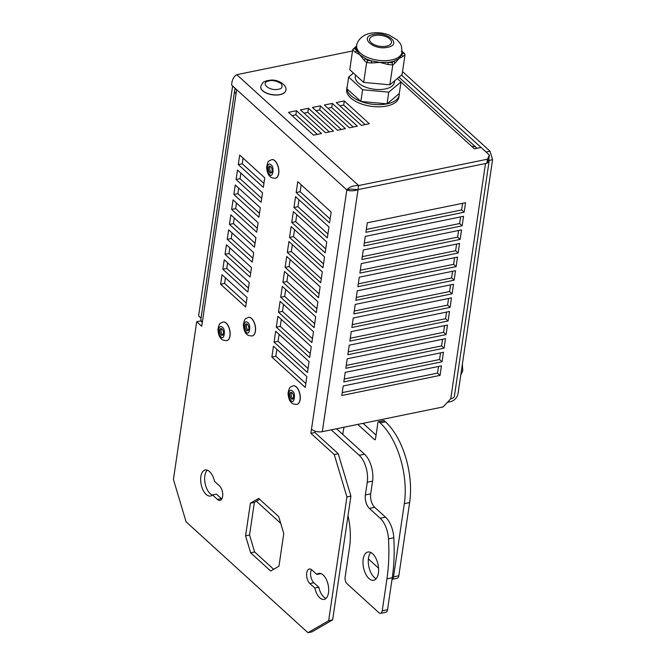 <?xml version="1.0" encoding="UTF-8"?>
<svg xmlns="http://www.w3.org/2000/svg" width="666" height="666" viewBox="0 0 666 666"><rect width="100%" height="100%" fill="white"/><g stroke="black" fill="none" stroke-linecap="round" stroke-linejoin="round"><path stroke-width="1" d="M264.727 177.83L239.693 155.045L238.286 164.569L263.328 187.346L264.727 177.83M262.521 192.79L237.487 170.005L236.08 179.52L261.114 202.306L262.521 192.79M260.314 207.742L235.273 184.965L233.866 194.48L258.908 217.266L260.314 207.742M258.1 222.702L233.067 199.917L231.66 209.44L256.701 232.218L258.1 222.702M255.894 237.662L230.861 214.877L229.454 224.392L254.487 247.178L255.894 237.662M253.688 252.614L228.646 229.837L227.239 239.352L252.281 262.138L253.688 252.614M251.482 267.574L226.44 244.788L225.033 254.312L250.075 277.089L251.482 267.574M249.267 282.534L224.234 259.748L222.827 269.264L247.86 292.049L249.267 282.534M247.061 297.486L222.019 274.708L220.613 284.224L245.654 307.009L247.061 297.486M271.87 357.084L305.253 387.462L306.86 376.581L273.476 346.203L271.87 357.084L275.849 356.268L276.881 349.3M274.076 342.124L307.459 372.502L309.066 361.621L275.682 331.243L274.076 342.124L278.063 341.308L279.087 334.349M276.29 327.164L309.673 357.542L311.28 346.67L277.897 316.292L276.29 327.164L280.269 326.357L281.302 319.389M278.496 312.212L311.879 342.59L313.486 331.71L280.103 301.332L278.496 312.212L282.476 311.397L283.508 304.429M280.702 297.252L314.086 327.63L315.692 316.75L282.309 286.372L280.702 297.252L284.69 296.437L285.714 289.477M282.917 282.292L316.3 312.67L317.907 301.79L284.524 271.42L282.917 282.292L286.896 281.477L287.928 274.517M285.123 267.341L318.506 297.71L320.113 286.838L286.73 256.46L285.123 267.341L289.102 266.525L290.135 259.557M287.329 252.381L320.712 282.759L322.319 271.878L288.936 241.5L287.329 252.381L291.317 251.565L292.341 244.597M289.535 237.421L322.927 267.799L324.533 256.918L291.142 226.548L289.535 237.421L293.523 236.605L294.547 229.645M291.75 222.469L325.133 252.839L326.74 241.966L293.356 211.588L291.75 222.469L295.729 221.653L296.761 214.685M293.956 207.509L327.339 237.887L328.946 227.006L295.562 196.628L293.956 207.509L297.943 206.693L298.967 199.725M296.162 192.549L329.553 222.927L331.152 212.046L297.769 181.668L296.162 192.549L300.15 191.733L301.174 184.773M278.954 566.208L283.774 533.574L278.704 516.625L258.674 498.393L250.391 503.196L245.571 535.83L250.641 552.788L270.671 571.012L278.954 566.208M316.85 574.475L311.888 569.954A7.909 4.071 -101.6 0 0 309.299 569.014A7.909 4.071 -101.6 0 0 306.601 575.191A7.909 4.071 -101.6 0 0 309.881 583.558L314.843 588.07A13.278 6.843 -101.6 0 0 324.142 599.408A13.278 6.843 -101.6 0 0 328.18 585.031A13.278 6.843 -101.6 0 0 318.823 573.384A13.278 6.843 -101.6 0 0 316.85 574.475L320.837 573.659A13.278 6.843 -101.6 0 1 320.929 573.568M212.487 494.938L217.449 499.45A7.909 4.071 -101.6 0 0 220.038 500.399A7.909 4.071 -101.6 0 0 222.735 494.222A7.909 4.071 -101.6 0 0 219.464 485.855L214.494 481.335A13.278 6.843 -101.6 0 0 205.195 469.996A13.278 6.843 -101.6 0 0 201.157 484.382A13.278 6.843 -101.6 0 0 210.523 496.02A13.278 6.843 -101.6 0 0 212.487 494.938L216.467 494.122L221.437 498.634A7.909 4.071 -101.6 0 0 221.82 498.959M311.488 429.229A7.909 3.904 8.4 0 0 322.302 431.668L443.115 406.934L450.757 398.776L485.497 163.536L358.042 189.627C353.638 191.134 349.9 191.225 346.828 189.902L310.889 433.308L334.257 454.57L346.928 496.953L328.654 620.695L307.95 632.7L186.097 521.828L173.426 479.445L196.711 321.711L201.723 326.265L236.663 89.66L346.828 189.902C349.234 186.955 353.171 185.506 358.641 185.548L487.429 159.191L489.393 155.061L481.052 147.469L474.417 148.826L471.911 146.545A7.909 5.536 -47.7 0 1 476.223 147.502A7.909 5.536 -47.7 0 1 476.906 148.318M238.286 164.569L242.266 163.753L243.098 158.142M263.903 183.433L242.266 163.753M236.08 179.52L240.06 178.704L240.892 173.102M261.696 198.393L240.06 178.704M233.866 194.48L237.854 193.664L238.678 188.062M259.482 213.345L237.854 193.664M231.66 209.44L235.639 208.625L236.472 203.013M257.276 228.305L235.639 208.625M229.454 224.392L233.433 223.576L234.265 217.973M255.07 243.265L233.433 223.576M227.239 239.352L231.227 238.536L232.051 232.934M252.855 258.225L231.227 238.536M225.033 254.312L229.021 253.496L229.845 247.894M250.649 273.177L229.021 253.496M222.827 269.264L226.806 268.456L227.639 262.845M248.443 288.137L226.806 268.456M220.613 284.224L224.6 283.408L225.424 277.805M246.229 303.097L224.6 283.408M305.827 383.549L275.849 356.268M308.042 368.589L278.063 341.308M310.248 353.629L280.269 326.357M312.454 338.669L282.476 311.397M314.668 323.718L284.69 296.437M316.874 308.758L286.896 281.477M319.081 293.798L289.102 266.525M321.295 278.846L291.317 251.565M323.501 263.886L293.523 236.605M325.707 248.926L295.729 221.653M327.922 233.974L297.943 206.693M330.128 219.014L300.15 191.733M250.641 552.788L254.62 551.972L273.651 569.288M254.62 551.972L249.55 535.014L245.571 535.83M250.391 503.196L254.37 502.38L249.55 535.014M254.37 502.38L259.673 499.309M314.843 588.07L318.831 587.254A13.278 6.843 -101.6 0 0 326.015 598.418M311.505 569.638A7.909 4.071 -101.6 0 0 313.861 582.742L318.831 587.254M207.309 470.179A13.278 6.843 -101.6 0 0 205.136 483.566A13.278 6.843 -101.6 0 0 212.387 495.021M307.95 632.7L311.929 631.884L332.642 619.88L328.654 620.695M346.928 496.953L350.915 496.137L332.642 619.88M350.915 496.137L338.236 453.754L334.257 454.57M338.236 453.754L314.868 432.492L310.889 433.308M315.068 431.152L314.868 432.492M352.514 50.982L236.788 74.675C233.541 76.648 231.826 80.128 231.651 85.106L236.663 89.66M236.055 93.739A9.482 4.687 -171.6 0 1 234.64 90.726L200.907 319.172A9.482 4.687 8.4 0 0 202.322 322.186M234.64 90.726A9.482 4.687 -171.6 0 1 235.814 88.894M202.298 322.352L200.699 320.895L196.711 321.711M487.429 159.191L486.821 163.27L358.042 189.627L350.807 189.094L346.828 189.902M365.9 232.326L367.307 222.802L465.551 202.697L464.144 212.213L365.9 232.326M341.8 395.496L343.206 385.98L441.458 365.867L440.051 375.391L341.8 395.496M343.814 381.901L345.213 372.377L443.464 352.272L442.058 361.788L343.814 381.901M345.82 368.298L347.227 358.783L445.471 338.678L444.064 348.193L345.82 368.298M347.827 354.703L349.234 345.188L447.477 325.075L446.07 334.598L347.827 354.703M349.833 341.109L351.24 331.585L449.483 311.48L448.085 320.995L349.833 341.109M351.839 327.505L353.246 317.99L451.498 297.885L450.091 307.401L351.839 327.505M353.854 313.911L355.253 304.395L453.504 284.282L452.097 293.806L353.854 313.911M355.86 300.316L357.267 290.792L455.511 270.687L454.104 280.203L355.86 300.316M357.867 286.713L359.274 277.198L457.517 257.084L456.11 266.608L357.867 286.713M359.873 273.118L361.28 263.594L459.523 243.49L458.125 253.005L359.873 273.118M361.879 259.515L363.286 250L461.538 229.895L460.131 239.41L361.879 259.515M363.894 245.92L365.293 236.405L463.544 216.292L462.137 225.816L363.894 245.92M344.28 100.949L369.322 123.734L361.355 125.366L336.313 102.581L344.28 100.949L343.681 105.028L365.168 124.584M332.334 103.397L357.376 126.174L349.409 127.805L324.367 105.028L332.334 103.397L331.735 107.476L353.221 127.031M320.388 105.844L345.421 128.621L337.454 130.253L312.421 107.467L320.388 105.844L319.78 109.923L341.275 129.47M308.433 108.283L333.475 131.069L325.507 132.701L300.474 109.915L308.433 108.283L307.834 112.363L329.32 131.918M296.487 110.731L321.528 133.516L313.561 135.148L288.52 112.363L296.487 110.731L295.887 114.81L317.374 134.365M322.302 431.668L358.641 185.548L236.788 74.675M464.144 212.213L461.638 209.94L366.325 229.445M462.62 203.297L461.638 209.94M440.051 375.391L437.545 373.11L342.224 392.615M438.528 366.466L437.545 373.11M442.058 361.788L439.552 359.515L344.239 379.021M440.534 352.872L439.552 359.515M444.064 348.193L441.558 345.912L346.245 365.426M442.54 339.277L441.558 345.912M446.07 334.598L443.573 332.317L348.251 351.823M444.547 325.674L443.573 332.317M448.085 320.995L445.579 318.723L350.258 338.228M446.561 312.079L445.579 318.723M450.091 307.401L447.585 305.12L352.264 324.633M448.568 298.485L447.585 305.12M452.097 293.806L449.592 291.525L354.279 311.03M450.574 284.882L449.592 291.525M454.104 280.203L451.598 277.93L356.285 297.436M452.58 271.287L451.598 277.93M456.11 266.608L453.613 264.327L358.291 283.841M454.587 257.684L453.613 264.327M458.125 253.005L455.619 250.732L360.298 270.238M456.601 244.089L455.619 250.732M460.131 239.41L457.625 237.129L362.304 256.643M458.608 230.494L457.625 237.129M462.137 225.816L459.632 223.535L364.319 243.04M460.614 216.891L459.632 223.535M488.727 159.274A7.909 3.904 -171.6 0 1 489.144 160.897A7.909 3.904 -171.6 0 1 486.888 163.137M450.757 398.776A7.909 3.904 8.4 0 0 454.403 396.137L489.144 160.897M339.868 105.811L343.681 105.028M327.922 108.258L331.735 107.476M315.967 110.698L319.78 109.923M304.021 113.145L307.834 112.363M292.074 115.593L295.887 114.81M486.821 163.27L488.794 159.141L489.393 155.061M201.04 318.256L198.593 315.892L232.625 85.989M232.534 86.089L235.131 88.27M234.748 90.285L235.031 88.37M198.593 315.892L201.057 318.14M374.692 35.548A11.064 5.47 -171.6 0 1 386.188 36.763A11.064 5.47 -171.6 0 1 391.483 42.474A11.064 5.47 -171.6 0 1 379.737 46.27A11.064 5.47 -171.6 0 1 369.588 39.244A11.064 5.47 -171.6 0 1 374.692 35.548M387.595 47.286C402.48 44.68 387.57 31.111 373.476 34.432C358.583 37.038 373.501 50.616 387.595 47.286M346.986 87.313L346.661 89.494A26.399 13.045 8.4 0 0 359.29 103.122A26.399 13.045 8.4 0 0 386.721 106.027A26.399 13.045 8.4 0 0 398.901 97.203L399.225 95.03A26.399 13.045 -171.6 0 1 387.046 103.854A26.399 13.045 -171.6 0 1 360.872 101.44A26.399 13.045 -171.6 0 1 346.936 88.761A26.399 13.045 -171.6 0 1 346.986 87.313A26.399 13.045 -171.6 0 1 347.352 85.914M356.71 45.679L356.427 47.586A22.869 11.297 8.4 0 0 356.768 50.566L359.848 54.853L365.584 58.591A22.869 11.297 8.4 0 0 371.561 60.847L379.903 62.404L388.128 62.371A22.869 11.297 8.4 0 0 393.847 61.197L399.101 58.466L401.59 54.695A22.869 11.297 8.4 0 0 401.673 54.262L401.948 52.364C401.831 47.144 401.148 44.081 399.9 43.182L397.202 39.935L388.927 34.957C382.759 32.709 376.565 32.151 370.363 33.3C362.146 34.74 356.81 41.192 356.71 45.679A22.869 11.297 8.4 0 0 369.13 58.059A22.869 11.297 8.4 0 0 394.13 59.291A22.869 11.297 8.4 0 0 401.948 52.364M360.872 101.44L362.604 89.752L348.659 77.065L346.936 88.761L360.872 101.44L387.046 103.854L399.275 93.581A26.399 13.045 -171.6 0 1 399.225 95.03M402.014 51.898L403.413 53.172L401.59 54.695L402.772 56.577L399.101 58.466L395.03 63.079L393.847 61.197L392.024 62.729L388.128 62.371L387.987 64.519L379.903 62.404L371.42 62.995L371.561 60.847L367.665 60.481L366.616 62.554L363.686 82.409L389.851 84.815L392.79 64.968L387.987 64.519M367.665 60.481L365.584 58.591L364.061 60.223L359.848 54.853L355.236 52.198L356.768 50.566L354.687 48.676L356.493 47.169M355.469 47.178L354.928 47.985L355.469 47.178L356.51 47.153M401.332 51.282L402.056 51.34M392.024 62.729L392.79 64.968L395.03 63.079M355.236 52.198L352.68 49.875L349.75 69.722L363.686 82.409M352.68 49.875L353.13 49.117L354.687 48.676M403.413 53.172L404.603 53.663L405.02 54.695L402.089 74.55L389.851 84.815M348.659 77.065L353.421 73.069M387.046 103.854L388.769 92.158L362.604 89.752M399.275 93.581L401.007 81.893L388.769 92.158M397.327 78.546L401.007 81.893M355.519 74.975L355.286 76.59A19.764 9.765 8.4 0 0 364.735 86.796A19.764 9.765 8.4 0 0 385.264 88.969A19.764 9.765 8.4 0 0 394.38 82.368L394.613 80.827M285.772 90.385A12.646 6.252 -171.6 0 1 285.756 90.451A12.646 6.252 -171.6 0 1 276.282 95.055A12.646 6.252 -171.6 0 1 262.629 90.776A12.646 6.252 -171.6 0 1 260.731 86.755A12.646 6.252 -171.6 0 1 260.747 86.688M278.296 89.261C269.147 91.392 259.515 82.551 269.181 80.894L269.239 80.877C272.444 79.953 276.398 80.861 281.094 83.591C282.975 86.888 282.059 88.778 278.363 89.244L278.296 89.261M271.753 159.607A9.482 4.887 78.4 0 1 271.82 159.59A9.482 4.887 78.4 0 1 278.505 167.907A9.482 4.887 78.4 0 1 275.624 178.18A9.482 4.887 78.4 0 1 275.558 178.188M269.48 174.276C265.767 170.937 267.266 161.205 270.97 164.835L271.054 164.91C274.717 166.542 272.735 179.121 269.564 174.35L269.48 174.276M272.103 171.262A3.48 1.79 -101.6 0 0 271.503 167.707A3.48 1.79 -101.6 0 0 269.572 166.184A3.48 1.79 -101.6 0 0 268.515 169.955A3.48 1.79 -101.6 0 0 270.962 173.002A3.48 1.79 -101.6 0 0 272.103 171.262M270.288 166.3A3.48 1.79 -101.6 0 0 269.838 169.68A3.48 1.79 -101.6 0 0 271.578 172.611M248.46 317.341A9.482 4.887 78.4 0 1 248.526 317.324A9.482 4.887 78.4 0 1 255.211 325.641A9.482 4.887 78.4 0 1 252.331 335.914A9.482 4.887 78.4 0 1 252.264 335.93M246.187 332.009C242.474 328.679 243.972 318.939 247.677 322.569L247.76 322.644C251.423 324.275 249.442 336.854 246.27 332.084L246.187 332.009M248.809 328.996A3.48 1.79 -101.6 0 0 248.21 325.441A3.48 1.79 -101.6 0 0 246.278 323.917A3.48 1.79 -101.6 0 0 245.221 327.689A3.48 1.79 -101.6 0 0 247.669 330.736A3.48 1.79 -101.6 0 0 248.809 328.996M246.994 324.034A3.48 1.79 -101.6 0 0 246.545 327.414A3.48 1.79 -101.6 0 0 248.285 330.344M223.06 321.994A9.482 4.887 78.4 0 1 223.127 321.986A9.482 4.887 78.4 0 1 229.82 330.294A9.482 4.887 78.4 0 1 226.931 340.567A9.482 4.887 78.4 0 1 226.865 340.584M220.787 336.663C217.083 333.333 218.573 323.593 222.278 327.222L222.369 327.306C226.032 328.937 224.042 341.508 220.879 336.738L220.787 336.663M223.41 333.649A3.48 1.79 -101.6 0 0 222.819 330.095A3.48 1.79 -101.6 0 0 220.879 328.571A3.48 1.79 -101.6 0 0 219.822 332.342A3.48 1.79 -101.6 0 0 222.278 335.389A3.48 1.79 -101.6 0 0 223.41 333.649M221.595 328.696A3.48 1.79 -101.6 0 0 221.154 332.068A3.48 1.79 -101.6 0 0 222.885 334.998M293.165 385.789A9.482 4.887 78.4 0 1 293.231 385.772A9.482 4.887 78.4 0 1 299.925 394.089A9.482 4.887 78.4 0 1 297.036 404.362A9.482 4.887 78.4 0 1 296.969 404.37M290.892 400.449C287.188 397.119 288.678 387.387 292.391 391.017L292.474 391.092C296.137 392.724 294.147 405.303 290.984 400.532L290.892 400.449M293.523 397.444A3.48 1.79 -101.6 0 0 292.923 393.889A3.48 1.79 -101.6 0 0 290.984 392.366A3.48 1.79 -101.6 0 0 289.926 396.128A3.48 1.79 -101.6 0 0 292.382 399.184A3.48 1.79 -101.6 0 0 293.523 397.444M291.7 392.482A3.48 1.79 -101.6 0 0 291.258 395.862A3.48 1.79 -101.6 0 0 292.99 398.792M370.762 552.447A14.419 7.426 -101.6 0 0 368.539 564.835A14.419 7.426 -101.6 0 0 374.275 577.455A14.419 7.426 -101.6 0 0 376.14 578.746M336.53 428.754L364.518 454.212A20.08 10.34 78.4 0 1 372.56 481.127L370.687 493.856A10.057 5.178 -101.6 0 0 374.717 507.334L385.514 517.157A20.08 10.34 78.4 0 1 393.806 537.778A127.556 65.693 78.4 0 1 392.257 577.763L387.529 609.74A5.028 2.589 78.4 0 1 385.889 612.254L380.577 613.336A5.028 2.589 78.4 0 1 378.929 612.737L347.028 583.716A4.804 2.473 78.4 0 1 345.105 577.272L349.592 546.869A50.216 25.857 78.4 0 0 348.027 515.709M368.964 578.538A14.419 7.426 78.4 0 1 362.987 563.286A14.419 7.426 78.4 0 1 367.907 552.014A14.419 7.426 78.4 0 1 378.072 564.651A14.419 7.426 78.4 0 1 373.684 580.261A14.419 7.426 78.4 0 1 368.964 578.538M374.717 507.334L369.405 508.416L380.203 518.248A20.08 10.34 78.4 0 1 388.494 538.869A127.556 65.693 78.4 0 1 386.946 578.846L382.217 610.83A5.028 2.589 78.4 0 1 380.577 613.336M369.405 508.416A10.057 5.178 78.4 0 1 365.376 494.938L370.687 493.856M331.218 429.836L359.207 455.303A20.08 10.34 78.4 0 1 367.257 482.217L365.376 494.938M280.719 523.376L256.926 501.731A4.804 2.473 78.4 0 1 256.435 501.19M380.178 422.918A60.24 31.027 78.4 0 1 404.32 503.654L393.514 576.864A5.028 2.589 78.4 0 1 392.024 579.337L397.177 578.288A5.028 2.589 -101.6 0 0 398.826 575.782L409.632 502.572A60.24 31.027 -101.6 0 0 385.489 421.828L380.178 422.918L378.987 421.836L384.299 420.745L385.489 421.828M357.775 424.4L374.442 439.568A1.615 0.833 78.4 0 0 374.966 439.76A1.615 0.833 78.4 0 0 375.499 438.952L377.938 422.452A1.615 0.833 78.4 0 1 378.463 421.645A1.615 0.833 78.4 0 1 378.987 421.836M342.782 434.44L343.315 430.835A20.08 10.34 78.4 0 1 344.164 427.189M378.554 568.165L369.039 559.498A5.028 2.589 78.4 0 1 368.406 558.782M363.087 423.318L376.065 435.123M378.463 421.645L383.774 420.554A1.615 0.833 78.4 0 1 384.299 420.745M402.522 71.578L490.043 151.207L492.574 159.69L458.042 393.564A7.909 5.536 -47.7 0 1 450.399 401.723L447.427 402.331M489.152 160.389L492.574 159.69M490.043 151.207L486.055 152.023L401.473 75.058M309.881 583.558L313.861 582.742M217.449 499.45L221.437 498.634M471.911 146.545L400.982 82.018M371.42 62.995L366.616 62.554L364.061 60.223M405.02 54.695L402.772 56.577M260.756 86.622C263.711 79.895 264.402 82.384 266.367 80.819L271.154 80.078C280.195 79.579 287.512 86.588 285.781 90.318A12.646 6.252 -171.6 0 1 279.862 94.564A12.646 6.252 -171.6 0 1 262.645 90.643A12.646 6.252 -171.6 0 1 260.756 86.622L260.731 86.755M275.491 178.205C272.461 178.147 270.654 177.564 270.055 176.44C268.115 174.908 266.974 171.786 266.633 167.074C268.273 159.807 268.14 161.613 271.686 159.624A9.482 4.887 78.4 0 1 278.371 167.932A9.482 4.887 78.4 0 1 275.491 178.205L275.624 178.18M252.198 335.939C249.167 335.889 247.361 335.298 246.761 334.174C244.822 332.642 243.689 329.52 243.34 324.808C244.98 317.54 244.847 319.347 248.393 317.357A9.482 4.887 78.4 0 1 255.078 325.666A9.482 4.887 78.4 0 1 252.198 335.939L252.331 335.914M226.798 340.601C223.776 340.542 221.961 339.951 221.362 338.827C219.43 337.296 218.29 334.182 217.949 329.462C219.589 322.194 219.447 324.001 222.993 322.011A9.482 4.887 78.4 0 1 229.687 330.328A9.482 4.887 78.4 0 1 226.798 340.601L226.931 340.567M296.903 404.387C293.881 404.329 292.066 403.738 291.475 402.622C289.535 401.09 288.395 397.968 288.053 393.256C289.693 385.989 289.552 387.795 293.098 385.797A9.482 4.887 78.4 0 1 299.792 394.114A9.482 4.887 78.4 0 1 296.903 404.387L297.036 404.362M387.529 609.74L382.217 610.83M392.257 577.763L386.946 578.846M393.806 537.778L388.494 538.869M385.514 517.157L380.203 518.248M372.56 481.127L367.257 482.217M364.518 454.212L359.207 455.303M409.632 502.572L404.32 503.654M393.514 576.864L398.826 575.782M375.383 439.377L374.442 439.568M350.483 189.161L351.132 189.061M398.951 77.181L476.223 147.502M353.13 49.117L356.676 45.904M402.197 51.465L404.603 53.663M462.379 364.185L462.77 370.929L460.83 374.692"/></g></svg>
